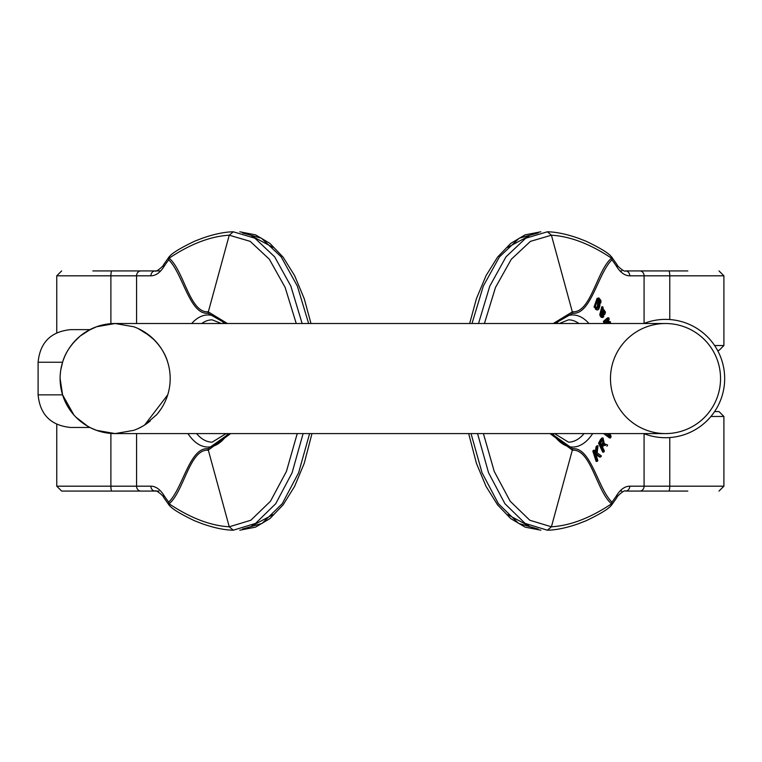 <?xml version="1.0" encoding="UTF-8"?>
<svg xmlns="http://www.w3.org/2000/svg" width="762" height="762" viewBox="0 0 762 762"><rect width="100%" height="100%" fill="white"/><g stroke="black" fill="none" stroke-linecap="round" stroke-linejoin="round"><path stroke-width="1.14" d="M111.909 491.071A4.896 1.029 -90 0 1 110.89 486.185L56.759 486.185L61.646 491.071L155.124 491.071A4.896 4.239 90 0 1 150.895 486.185L136.579 486.185L136.579 433.588M158.877 491.071L92.84 491.071L158.877 491.071M225.847 323.517L207.94 313.268C189.652 314.916 182.851 273.596 168.726 259.861A144.313 72.161 -90 0 0 163.649 267.062A41.586 20.793 90 0 1 150.895 275.815A4.896 4.239 -90 0 1 155.124 270.929L160.677 270.929M297.237 433.588L286.417 471.449L270.472 501.253L250.85 520.246L229.248 526.799C210.493 525.694 190.452 518.046 169.126 503.825C183.947 491.442 189.728 448.818 208.14 450.209L230.638 433.588M229.286 433.588L207.94 448.732L229.248 526.799L233.286 530.209C224.58 530.066 214.312 527.942 202.473 523.827L194.605 520.779C181.042 514.274 172.764 509.302 169.783 505.854A4.896 2.857 -49.4 0 1 169.126 503.825A4.896 4.181 72.6 0 1 168.726 502.139A144.313 72.161 90 0 1 163.649 494.938A41.586 20.793 -90 0 0 150.895 486.185M296.247 323.517L285.159 287.464L269.367 259.261L250.212 241.364L229.248 235.201C210.493 236.306 190.452 243.954 169.126 258.175C183.947 270.558 189.728 313.182 208.14 311.791L227.419 323.517M207.94 313.268L229.248 235.201L233.286 231.791C224.58 231.934 214.312 234.058 202.473 238.173L194.605 241.221C181.042 247.726 172.764 252.698 169.783 256.146A4.896 2.857 49.4 0 0 169.126 258.175A4.896 4.181 -72.6 0 0 168.726 259.861A4.896 3.553 -142.3 0 1 169.088 256.87A4.896 3.553 -142.3 0 1 169.507 256.442M158.877 270.929L92.84 270.929M606.581 321.164L605.733 323.517M603.342 321.45L603.856 322.669L604.914 322.669L604.409 321.45L603.342 321.45L607.647 317.783L608.714 317.783L609.238 319.03L607.609 323.517M608.39 323.517L610.324 321.602L609.257 321.602L607.762 323.078M603.666 433.588L609.514 437.931L610.581 437.931L604.657 433.54M607.971 433.588L608.524 434.902M593.865 451.133L597.179 461.41L596.122 461.41L592.807 451.133L593.493 450.247L594.551 450.247L593.865 451.133L592.807 451.133M595.36 452.733L595.97 447.046L596.932 445.799L597.999 445.799L597.027 447.046L595.97 447.046M597.179 461.41L597.875 460.524L596.703 456.924L597.008 454.323L600.57 457.038L599.513 457.038L596.922 455.066M604.685 314.668L603.552 314.515L601.818 312.515L601.942 315.392L602.637 316.087L603.323 315.592L603.809 316.763L602.256 317.335L600.78 314.849L602.847 306.81L603.247 308.981L605.485 312.077L604.685 314.668L603.056 314.83L603.628 314.668L602.494 314.515L601.523 313.315M602.637 316.087L603.323 315.592L601.58 316.087M602.847 306.81L601.789 306.81L599.723 314.849L601.199 317.335L602.818 317.544L601.199 317.335L602.752 316.763M598.475 299.647L599.208 301.752M595.684 309.372L597.732 309.924L595.684 309.372L595.084 307.934M594.027 307.124L595.722 307.934L594.027 307.124L597.046 298.38L598.913 297.923L600.98 300.666L600.789 303.019L599.789 303.019M598.551 443.189L602.723 452.123L603.79 452.123L599.608 443.189L598.551 443.189L600.504 439.541L601.97 437.959L603.028 437.959L604.237 443.646M604.418 445.484L603.437 445.046M619.982 491.071L621.773 491.071M687.819 491.071L625.526 491.071A4.896 4.239 90 0 0 629.764 486.185L644.081 486.185L644.081 433.702M714.604 411.575L719.004 411.575L714.604 411.575M483.413 433.588L494.243 471.449L510.188 501.253L529.809 520.246L551.412 526.799C570.167 525.694 590.207 518.046 611.534 503.825C596.713 491.442 590.931 448.818 572.51 450.209L550.021 433.588M551.374 433.588L572.71 448.732L551.412 526.799L547.373 530.209C556.069 530.066 566.347 527.942 578.187 523.827L586.054 520.779C599.618 514.274 607.895 509.302 610.876 505.854A4.896 2.857 -130.6 0 0 611.534 503.825A4.896 4.181 107.4 0 0 611.934 502.139A144.313 72.161 90 0 0 617.001 494.938A41.586 20.793 -90 0 1 629.764 486.185M619.982 270.929L621.773 270.929M687.819 270.929L625.526 270.929A4.896 4.239 -90 0 1 629.764 275.815L644.081 275.815L644.081 323.412M717.556 350.425L719.004 350.425L717.556 350.425M484.413 323.517L495.491 287.464L511.292 259.261L530.447 241.364L551.412 235.201C570.167 236.306 590.207 243.954 611.534 258.175C596.713 270.558 590.931 313.182 572.51 311.791L553.241 323.517M554.803 323.517L572.71 313.268L551.412 235.201L547.373 231.791C556.069 231.934 566.347 234.058 578.187 238.173L586.054 241.221C599.618 247.726 607.895 252.698 610.876 256.146A4.896 2.857 130.6 0 1 611.534 258.175A4.896 4.181 -107.4 0 1 611.934 259.861A144.313 72.161 -90 0 1 617.001 267.062A41.586 20.793 90 0 0 629.764 275.815M599.237 304.333L598.732 302.79L597.837 302.543L597.056 308.134L597.96 308.343L599.237 304.333L598.18 304.333L596.903 308.343M597.837 302.543L598.732 302.79L597.675 302.79L598.18 304.333M596.77 302.543L597.675 302.79M600.789 303.019L600.227 301.99L599.37 301.99M600.227 301.99L598.98 299.342L598.322 301.171L597.265 301.171M597.818 301.333C600.304 302.276 600.599 304.895 598.722 309.21L597.732 309.924M597.608 309.924L596.675 309.924M596.741 309.372L596.027 306.972L595.722 307.934M595.084 307.124L598.103 298.38L597.046 298.38M598.103 298.38L598.913 297.923M603.933 313.315L604.695 312.087L603.609 310.229L602.266 311.458L604.047 313.373M604.695 312.087L603.637 312.087L603.237 313.373M604.304 310.963L603.237 310.963L603.637 312.087M602.552 310.229L603.237 310.963M603.552 314.515L602.494 314.515M602.99 313.839L601.923 313.839M601.389 316.268L600.332 316.268M600.78 314.849L599.723 314.849M602.599 307.991L601.542 307.991M600.57 457.038L601.418 455.943L597.179 452.857L597.999 445.799M597.027 447.046L596.151 455.19L594.551 450.247M609.924 433.588L611.114 436.388L610.581 437.931M606.914 433.588L610.143 436.207L609.4 434.473L608.343 434.473M609.4 434.473L609.029 433.588M603.837 442.408L602.971 439.607L602.056 440.512L600.685 443.084L602.066 446.037L603.837 442.408L602.78 442.408L601.57 444.979M603.923 441.246L602.866 441.246L602.78 442.408M602.437 439.931L602.866 441.246M605.476 445.484L603.914 444.998L602.532 447.046L604.39 450.999L603.79 452.123M599.608 443.189L603.028 437.959M604.171 443.817L607.619 444.96L606.923 446.265M610.324 321.602L610.648 323.517M606.79 323.517L607.685 321.05L606.714 321.05M607.685 321.05L608.181 319.707L604.914 322.669M604.409 321.45L608.714 317.783M60.827 387.41L62.589 394.859A55.035 55.035 0 0 1 60.827 387.401A55.035 55.035 0 0 0 62.589 394.859L60.112 378.533M69.39 347.977L72.923 343.262M73.523 342.557L80.039 336.175A55.035 55.035 0 0 1 96.517 326.765L115.148 323.517L133.779 326.765A55.035 55.035 0 0 1 156.277 415.128A55.035 55.035 0 0 0 138.113 328.536L150.266 336.175C159.344 344.348 165.163 353.035 167.716 362.245M87.763 330.813L96.517 326.765A55.035 55.035 0 0 0 80.039 336.175M144.618 332.07L154.381 339.957M156.362 342.071L157.134 342.967M160.915 409.127L157.382 413.852M156.781 414.557L145.228 424.644M142.542 426.291L138.113 428.568M133.779 430.34A55.035 55.035 0 0 0 150.266 420.938A55.035 55.035 0 0 1 133.779 430.34L115.148 433.588L96.517 430.34A55.035 55.035 0 0 1 62.589 394.859L73.895 414.985M90.621 427.825L96.517 430.34A55.035 55.035 0 0 1 115.148 323.517A55.035 55.035 0 0 0 62.589 394.859A55.035 55.035 0 0 0 115.148 433.588A55.035 55.035 0 0 1 62.589 394.859L38.1 394.859C40.034 414.671 50.902 425.539 70.714 427.472L89.935 427.472L70.714 427.472M89.849 427.434L88.554 426.739M87.763 426.291L75.924 417.157M73.943 415.033L73.171 414.137M115.148 433.588L665.512 433.588A55.035 55.035 0 0 1 617.849 351.034A55.035 55.035 0 0 1 713.175 351.034A55.035 55.035 0 0 1 665.512 433.588A55.035 55.035 0 0 0 720.547 378.552A55.035 55.035 0 0 0 665.512 323.517L115.148 323.517M60.112 378.571A55.035 55.035 0 0 1 68.818 348.853A55.035 55.035 0 0 0 60.112 378.571M60.827 369.703L62.589 362.245L38.1 362.245L38.1 394.859M85.554 424.958L89.935 427.472M144.618 425.034L167.716 394.859M90.621 329.289L80.21 336.032C71.056 344.186 65.18 352.93 62.589 362.245M643.804 323.517A59.16 59.16 0 0 1 723.633 367.503A59.16 59.16 0 0 1 643.804 433.588M89.935 329.632L70.714 329.632L89.935 329.632M242.468 529.076L262.061 523.408L282.245 503.692L298.609 472.783L309.61 433.588M242.468 232.924L261.423 238.201L281.159 256.823L297.37 286.121L308.648 323.517M233.286 231.791L254.918 238.201L274.644 256.823L290.855 286.121L302.133 323.517M233.286 530.209L255.546 523.408L275.739 503.692L292.094 472.783L303.105 433.588M201.749 323.517A61.151 30.575 90 0 1 212.179 319.85L221.409 323.517M226.143 433.588L212.179 442.151A61.151 30.575 90 0 1 196.577 433.588M140.808 491.071A4.896 4.239 -90 0 1 136.579 486.185L110.89 486.185L110.89 433.426M272.958 514.664L251.736 525.942M56.759 332.775L56.759 275.815L110.89 275.815L110.89 323.679M272.958 247.336L251.736 236.058M111.909 270.929A4.896 1.029 90 0 0 110.89 275.815L136.579 275.815L136.579 323.517M187.966 433.588A66.046 33.023 -90 0 0 227.914 433.588M224.199 323.517A66.046 33.023 -90 0 0 191.681 323.517M207.94 448.732C189.652 447.084 182.851 488.404 168.726 502.139A4.896 3.553 142.3 0 0 169.088 505.13A4.896 3.553 142.3 0 0 169.507 505.558M150.895 275.815L136.579 275.815A4.896 4.239 90 0 1 140.808 270.929M163.649 494.938A4.896 3.343 147.3 0 0 163.773 497.576L169.088 505.13A4.896 4.896 0 0 0 169.783 505.854M163.649 267.062A4.896 3.343 -147.3 0 1 163.773 264.424C163.982 265.757 155.638 272.672 155.124 270.929M592.684 433.588A66.046 33.023 -90 0 1 552.736 433.588M556.451 323.517A66.046 33.023 -90 0 1 588.969 323.517M572.71 313.268C591.007 314.916 597.799 273.596 611.934 259.861A4.896 3.553 -37.7 0 0 611.562 256.87A4.896 3.553 -37.7 0 0 611.153 256.442M572.71 448.732C591.007 447.084 597.799 488.404 611.934 502.139A4.896 3.553 37.7 0 1 611.562 505.13A4.896 3.553 37.7 0 1 611.153 505.558M547.373 530.209L525.104 523.408L504.92 503.692L488.566 472.783L477.555 433.588M547.373 231.791L525.742 238.201L506.006 256.823L489.795 286.121L478.526 323.517M538.191 232.924L519.227 238.201L499.501 256.823L483.289 286.121L472.011 323.517M538.191 529.076L518.598 523.408L498.405 503.692L482.051 472.783L471.04 433.588M578.91 323.517A61.151 30.575 90 0 0 568.481 319.85L559.251 323.517M554.507 433.588L568.481 442.151A61.151 30.575 90 0 0 584.083 433.588M639.842 491.071A4.896 4.239 -90 0 0 644.081 486.185L669.769 486.185L669.769 437.569M668.741 491.071A4.896 1.029 -90 0 0 669.769 486.185L723.9 486.185L723.9 416.471L710.927 416.471M617.001 494.938A4.896 3.343 32.7 0 1 616.877 497.576C616.677 496.243 625.011 489.328 625.526 491.071M639.842 270.929A4.896 4.239 90 0 1 644.081 275.815L669.769 275.815L669.769 319.545M668.741 270.929A4.896 1.029 90 0 1 669.769 275.815L723.9 275.815L723.9 345.529L714.604 345.529M617.001 267.062A4.896 3.343 -32.7 0 0 616.877 264.424L611.562 256.87A4.896 4.896 0 0 0 610.876 256.146M507.702 514.664L528.923 525.942M507.702 247.336L528.923 236.058M601.561 439.541L600.504 439.541M133.779 326.765A55.035 55.035 0 0 1 138.113 328.536M665.512 433.588A55.035 55.035 0 0 0 720.547 378.552A55.035 55.035 0 0 0 665.512 323.517M56.759 486.185L56.759 424.339M311.972 433.588L304.248 463.267L294.58 486.451L283.073 504.892L269.938 518.589L255.546 527.142L239.801 530.209M310.991 323.517L304.248 298.733L294.58 275.549L283.073 257.108L269.938 243.411L255.546 234.858L239.801 231.791M56.759 275.815L61.646 270.929M163.773 497.576C163.982 496.243 155.638 489.328 155.124 491.071M169.783 256.146A4.896 4.896 0 0 0 169.088 256.87L163.773 264.424M610.876 505.854A4.896 4.896 0 0 0 611.562 505.13L616.877 497.576M723.9 416.471L719.004 411.575M723.9 486.185L719.004 491.071M616.877 264.424C616.677 265.757 625.011 272.672 625.526 270.929M723.9 345.529L719.004 350.425M723.9 275.815L719.004 270.929M468.678 433.588L476.402 463.267L486.08 486.451L497.586 504.892L510.721 518.589L525.104 527.142L540.858 530.209M469.668 323.517L476.402 298.733L486.08 275.549L497.586 257.108L510.721 243.411L525.104 234.858L540.858 231.791M603.171 314.839L604.237 314.839M603.647 443.646L604.704 443.646M38.1 362.245C40.034 342.443 50.902 331.565 70.714 329.632"/></g></svg>
